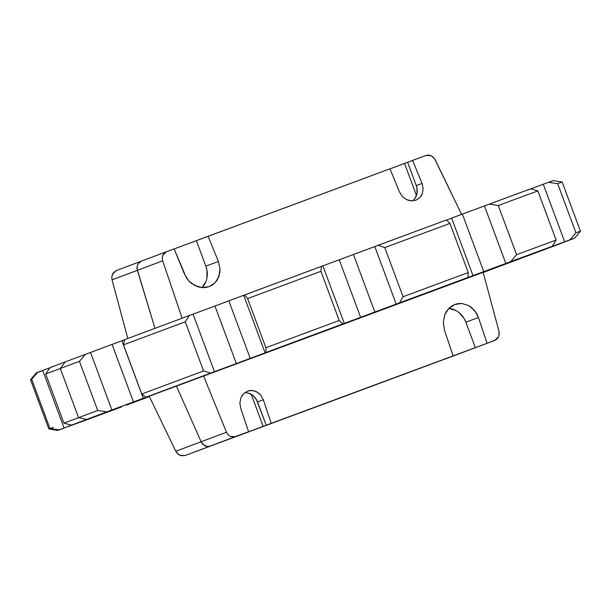 <?xml version="1.0" encoding="UTF-8"?>
<svg xmlns="http://www.w3.org/2000/svg" width="611" height="611" viewBox="0 0 611 611"><rect width="100%" height="100%" fill="white"/><g stroke="black" fill="none" stroke-linecap="round" stroke-linejoin="round"><path stroke-width="0.92" d="M484.683 271.941L498.935 266.587L484.683 271.941M330.375 401.618L210.108 446.137L207.549 446.511L203.791 445.091L201.141 441.753L176.373 385.992L201.141 441.753L176.373 385.992L201.141 441.753L175.815 451.262L201.141 441.753L202.73 444.151L204.975 445.816L207.549 446.511L210.108 446.137L185.003 455.554L181.1 455.73L178.588 454.553L175.815 451.262L149.191 396.149L175.815 451.262L177.488 453.629L179.802 455.264L185.003 455.554L210.108 446.137A7.767 6.897 -110.6 0 1 201.141 441.753L226.467 432.252L203.547 375.849L226.467 432.252L227.972 434.681L230.141 436.369L233.967 437.033L248.593 431.748L240.673 408.163L239.879 402.909L240.925 397.814L242.101 395.577L243.659 393.66L247.661 391.071L249.952 390.498L254.68 390.91L258.995 393.308L260.79 395.149L263.31 399.77L271.223 423.354L453.118 355.877L444.464 330.077L443.265 322.196L444.839 314.55L446.603 311.19L448.94 308.318L451.758 306.035L454.943 304.431L458.38 303.575L461.931 303.491L468.851 305.645L471.944 307.791L476.824 313.825L478.413 317.483L487.074 343.275L495.949 339.838L497.858 337.998L498.988 335.47L498.935 331.17L483.064 271.987L498.935 331.17L499.218 334.057L498.53 336.798L494.788 340.419L263.158 426.409L251.243 394.355L263.158 426.409L210.108 446.137L469.683 349.836L330.375 401.618M407.927 372.832L226.65 440.057L407.927 372.832M78.582 417.649L60.298 368.494L65.209 361.911A275.828 0.428 159.6 0 0 50.087 367.593L65.209 361.911L60.298 368.494A283.596 0.443 159.6 0 0 45.695 373.985L63.972 423.148A283.596 0.443 -20.4 0 1 78.582 417.649L60.298 368.494L65.209 361.911L74.71 358.344L85.441 354.327L79.43 361.33A283.596 0.443 159.6 0 0 60.298 368.494L78.582 417.649A283.596 0.443 159.6 0 0 63.972 423.148L45.695 373.985A283.596 0.443 -20.4 0 1 60.298 368.494L78.582 417.649L86.602 419.444L78.582 417.649A283.596 0.443 -20.4 0 1 97.707 410.485L79.43 361.33L97.707 410.485A283.596 0.443 159.6 0 0 78.582 417.649L86.602 419.444L71.487 425.126L63.972 423.148L71.487 425.126L75.466 423.652L71.487 425.126A275.828 0.428 -20.4 0 1 86.602 419.444L78.582 417.649M154.957 328.359L137.085 268.909L137.208 266.075L138.285 263.562L141.317 261.164L139.14 262.547L137.635 264.754L137.024 267.473L137.391 270.329L112.065 279.83L127.798 338.494L112.065 279.83L111.782 276.943L113.142 273.002L116.212 270.581L112.47 274.202L111.782 276.943L112.065 279.83L137.391 270.329A7.767 6.897 -110.6 0 1 141.301 261.172L116.212 270.581L141.301 261.172A7.767 6.897 -110.6 0 1 141.317 261.164A7.767 6.897 69.4 0 0 141.301 261.172A7.767 6.897 69.4 0 0 137.391 270.329L154.957 328.359M130.258 403.245L430.205 291.554L545.791 249.089L130.258 403.245M36.385 372.825L37.653 372.32L31.688 379.309L49.965 428.464A283.596 0.443 159.6 0 0 48.834 428.93A283.596 0.443 159.6 0 0 53.34 427.341A283.596 0.443 -20.4 0 1 48.834 428.93A283.596 0.443 -20.4 0 1 49.965 428.464L31.688 379.309A283.596 0.443 159.6 0 0 30.55 379.775A283.596 0.443 -20.4 0 1 31.688 379.309L37.653 372.32L50.514 367.524M54.096 366.188L42.686 370.442L64.086 427.975L71.915 425.057L59.053 429.854L49.965 428.464L59.053 429.854L64.086 427.975L42.686 370.442L37.653 372.32A275.828 0.428 159.6 0 0 36.278 372.878A275.828 0.428 159.6 0 0 41.189 371.144M50.087 367.593L45.695 373.985L50.087 367.593M525.559 256.673L545.791 249.089A275.828 0.428 -20.4 0 1 525.559 256.673M498.935 266.587L520.496 258.552L498.935 266.587M126.561 405.085L149.412 396.6L126.561 405.085M80.171 422.232L121.635 406.918A275.828 0.428 -20.4 0 1 80.171 422.232M67.729 426.761L89.03 418.894L67.729 426.761M89.03 418.894L83.822 420.864L89.03 418.894M483.202 272.506L486.44 271.299A275.828 0.428 -20.4 0 1 483.202 272.506M59.053 429.854L62.582 428.67A275.828 0.428 -20.4 0 1 57.671 430.411A275.828 0.428 -20.4 0 1 59.053 429.854M494.811 340.411L469.699 349.828A7.767 6.897 69.4 0 0 469.722 349.82A7.767 6.897 -110.6 0 1 469.683 349.836A7.767 6.897 69.4 0 0 469.699 349.828L444.617 359.245M192.717 452.698L238.389 435.704L192.717 452.698M527.201 190.197L548.418 182.33L557.66 183.659L548.418 182.33L543.271 184.239L564.671 241.773L569.811 239.856L575.944 232.814A283.596 0.443 -20.4 0 1 580.45 231.225A283.596 0.443 159.6 0 0 575.944 232.814L557.66 183.659A283.596 0.443 -20.4 0 1 562.166 182.07A283.596 0.443 159.6 0 0 557.66 183.659L575.944 232.814L569.811 239.856A275.828 0.428 -20.4 0 1 574.722 238.122A275.828 0.428 -20.4 0 1 573.347 238.68L560.913 243.407A275.828 0.428 -20.4 0 1 545.791 249.089L574.615 238.175L552.229 246.302L417.588 296.136L86.602 419.444A275.828 0.428 -20.4 0 1 106.833 411.86L97.707 410.485L106.833 411.86L111.897 409.981L90.504 352.448L85.441 354.327L112.065 344.413L133.465 401.946L111.897 409.981L90.504 352.448L112.065 344.413L133.465 401.946L143.28 398.28L121.879 340.747L112.065 344.413L125.232 339.495M412.631 200.882A13.595 12.075 69.4 0 0 416.267 185.591L407.606 162.289L390.009 168.85L404.558 163.458L416.45 195.436L404.558 163.458L412.624 160.403L422.041 183.422L423.148 188.562L422.369 193.557L421.292 195.757L419.81 197.651L415.87 200.217L411.15 200.866L408.713 200.423L406.361 199.499L402.237 196.322L399.403 191.823L389.986 168.804L208.091 236.281L218.394 261.462L220.052 269.168L219.823 273.018L217.272 279.96L215.049 282.801L212.3 285.054L209.138 286.643L205.678 287.514L202.058 287.621L198.407 286.964L191.587 283.489L188.684 280.808L184.438 274.056L174.143 248.876L166.429 251.74L164.26 253.114L162.809 255.306L162.266 258.002L162.709 260.821L137.391 270.329L162.709 260.821L182.131 318.224L162.709 260.821L162.266 258.002L162.809 255.306L166.429 251.74L174.143 248.876L186.271 277.623L188.684 280.808L194.871 285.566L202.058 287.621A20.392 18.109 69.4 0 0 205.854 266.167L196.375 240.681L389.986 168.804L399.403 191.823L402.237 196.322L406.361 199.499L411.15 200.866L415.87 200.217L419.81 197.651L422.369 193.557L423.148 188.562L422.041 183.422L412.624 160.403L425.997 155.446L407.606 162.289L416.267 185.591L422.041 183.422L416.267 185.591L416.977 188.157L416.992 193.381L415.182 198.056L413.662 199.957M561.035 182.536A283.596 0.443 -20.4 0 0 562.166 182.07L580.45 231.225A283.596 0.443 -20.4 0 1 579.312 231.691M516.562 254.68A283.596 0.443 -20.4 0 1 556.132 240.07L537.856 190.915A283.596 0.443 159.6 0 0 498.278 205.525L516.562 254.68L510.758 261.607A275.828 0.428 -20.4 0 1 552.229 246.302L556.132 240.07A283.596 0.443 159.6 0 0 516.562 254.68L498.278 205.525L489.365 204.082L484.439 205.915L505.832 263.44L510.758 261.607L516.562 254.68M403.077 296.747A283.596 0.443 -20.4 0 1 468.247 272.567L449.963 223.412A283.596 0.443 159.6 0 0 384.793 247.592L403.077 296.747L399.571 302.827A275.828 0.428 -20.4 0 1 467.866 277.493L468.247 272.567A283.596 0.443 159.6 0 0 403.077 296.747L384.793 247.592L378.178 245.294L374.787 246.561L396.188 304.095L399.571 302.827L403.077 296.747M265.892 347.743A283.596 0.443 -20.4 0 1 339.204 320.477L320.92 271.322A283.596 0.443 159.6 0 0 247.608 298.588L265.892 347.743L266.045 352.471A275.828 0.428 -20.4 0 1 342.863 323.899L339.204 320.477A283.596 0.443 159.6 0 0 265.892 347.743L247.608 298.588L244.644 294.937L243.705 295.296L265.105 352.83L266.045 352.471L265.892 347.743M121.879 340.747L143.28 398.28L148.985 396.134L145.953 397.234L141.775 394.011A283.596 0.443 -20.4 0 1 203.578 370.961L185.293 321.798A283.596 0.443 159.6 0 0 123.491 344.856L141.775 394.011L145.953 397.234A275.828 0.428 -20.4 0 1 210.719 373.077L203.578 370.961A283.596 0.443 159.6 0 0 141.775 394.011L123.491 344.856L124.56 339.701L189.318 315.543L185.293 321.798L203.578 370.961L210.719 373.077L214.453 371.694L193.061 314.161L189.318 315.543L214.957 306.027L236.35 363.56L214.453 371.694L193.061 314.161L214.957 306.027L236.35 363.56L250.227 358.39L228.835 300.856L214.957 306.027L243.705 295.296L265.105 352.83L250.227 358.39L228.835 300.856L321.47 266.365L320.92 271.322L339.204 320.477L342.863 323.899L344.276 323.379L322.875 265.846L321.47 266.365L339.235 259.79L360.635 317.323L344.276 323.379L322.875 265.846L339.235 259.79L360.635 317.323L374.856 312.038L353.464 254.504L339.235 259.79L374.787 246.561L396.188 304.095L374.856 312.038L353.464 254.504L446.473 219.96L449.963 223.412L468.247 272.567L467.866 277.493L465.888 278.249L483.767 271.643L462.374 214.11L451.613 218.096L473.006 275.622L451.613 218.096L484.439 205.915L505.832 263.44L483.767 271.643L462.374 214.11L530.829 188.768L537.856 190.915L556.132 240.07L552.229 246.302L542.339 250.014L564.671 241.773L543.271 184.239L530.692 188.906M445.175 220.472L446.435 220.006M246.172 392.751L248.57 393.201L253 395.561L256.399 399.525L266.205 425.241L271.864 423.14L229.209 439.003L248.593 431.748L240.673 408.163L239.879 402.909L240.925 397.814L243.659 393.66L247.661 391.071L252.32 390.444L256.933 391.88L260.79 395.149L263.31 399.77L257.536 401.931L266.205 425.241L271.223 423.354L263.31 399.77L257.536 401.931A13.595 12.075 69.4 0 0 244.706 392.728M562.166 182.07L553.329 180.589A275.828 0.428 159.6 0 0 548.418 182.33L551.947 181.146M537.856 190.915L530.829 188.768A275.828 0.428 159.6 0 0 489.365 204.082L498.278 205.525A283.596 0.443 -20.4 0 1 537.856 190.915M449.963 223.412L446.473 219.96A275.828 0.428 159.6 0 0 378.178 245.294L384.793 247.592A283.596 0.443 -20.4 0 1 449.963 223.412M320.92 271.322L321.47 266.365A275.828 0.428 159.6 0 0 244.644 294.937L247.608 298.588A283.596 0.443 -20.4 0 1 320.92 271.322M185.293 321.798L189.318 315.543A275.828 0.428 159.6 0 0 124.56 339.701L123.491 344.856A283.596 0.443 -20.4 0 1 185.293 321.798M79.43 361.33L85.441 354.327A275.828 0.428 159.6 0 0 65.209 361.911L60.298 368.494A283.596 0.443 -20.4 0 1 79.43 361.33M451.636 218.165L446.557 220.044M124.529 339.846L121.91 340.823M461.588 214.4L434.444 158.486L431.198 155.736L428.571 155.064L425.997 155.446L431.198 155.736L433.512 157.371L435.185 159.738L461.588 214.4M166.383 251.755L141.317 261.164M174.158 248.921L208.091 236.281L218.394 261.462L205.854 266.167L196.375 240.681L174.158 248.921M448.841 308.418A20.392 18.109 69.4 0 1 465.88 322.188L475.358 347.674L441.402 360.269L453.118 355.877L444.464 330.077L443.265 322.196L444.839 314.55L448.94 308.318L454.943 304.431L461.931 303.491L468.851 305.645L474.64 310.556L478.413 317.483L487.074 343.275L475.358 347.674L465.88 322.188L478.413 317.483L465.88 322.188L464.169 318.575L459.067 312.626M455.882 310.51L448.833 308.41M201.943 287.712L205.907 281.526M206.946 277.845L206.915 270.016L205.854 266.167L218.394 261.462L220.052 269.168L218.883 276.661L215.049 282.801L209.138 286.643L202.058 287.621M210.108 446.137L235.22 436.712L230.141 436.369L227.972 434.681L226.467 432.252L201.141 441.753A7.767 6.897 69.4 0 0 210.108 446.137M166.406 251.747L141.301 261.172M36.278 372.878L30.55 379.775L48.834 428.93L57.671 430.411M580.45 231.225L574.722 238.122"/></g></svg>
